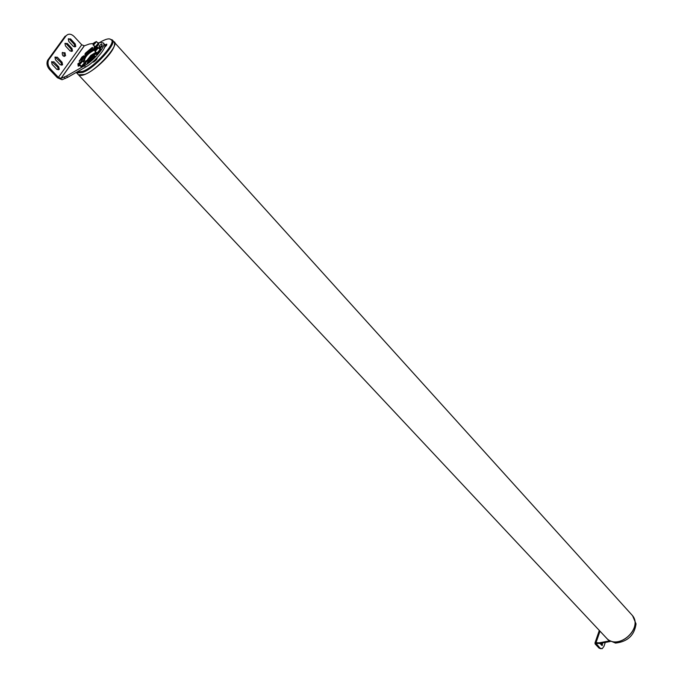 <?xml version="1.0" encoding="UTF-8"?>
<svg xmlns="http://www.w3.org/2000/svg" width="683" height="683" viewBox="0 0 683 683"><rect width="100%" height="100%" fill="white"/><g stroke="black" fill="none" stroke-linecap="round" stroke-linejoin="round"><path stroke-width="1.02" d="M632.501 615.605C643.113 628.343 619.361 650.011 607.324 638.989L608.28 640.014L615.545 643.096C627.634 641.67 634.464 635.267 636.035 623.886L632.603 615.725M602.551 643.147L602.261 645.537L599.853 643.454M601.544 645.239L601.689 643.343M600.912 648.739L599.068 648.116L600.075 648.167L596.063 643.403L599.811 643.454L599.204 642.823L609.321 640.936M610.167 641.516L599.811 643.454M600.007 631.186L596.02 642.669L599.204 642.823M596.02 642.669L595.004 642.857L595.124 643.958L599.068 648.116M600.075 648.167L602.167 648.705L603.909 646.442L605.24 642.575M95.415 42.081L93.75 43.934L95.415 42.081M94.98 43.063L94.527 42.559M96.098 41.603L93.05 44.899L95.321 46.666L98.224 43.422L96.585 41.62L93.673 44.873L93.059 44.404M81.567 61.538L79.877 63.425L81.567 61.538M81.149 62.52L80.679 62.025M82.25 61.06L79.185 64.407L81.473 66.174L84.419 62.879L82.745 61.077L79.8 64.381L79.194 63.895M97.191 48.297L95.509 50.175L97.191 48.297M96.755 49.296L96.294 48.783M97.882 47.819L94.8 51.157L97.097 52.941L100.034 49.654L98.378 47.836L95.432 51.131L94.809 50.653M104.832 45.505L106.77 44.702M104.764 44.993L106.744 44.173L106.394 45.505L104.499 47.417M97.225 47.468L98.19 47.759M84.624 62.631L84.794 62.563C88.628 60.838 92.418 57.688 96.175 53.095M98.028 47.776L92.879 49.099L89.302 51.703C85.409 55.041 82.925 58.149 81.832 61.043M104.823 46.017L105.549 45.983M105.259 45.667L105.728 45.693L104.644 46.939M94.442 60.471L94.134 60.983L94.596 61.018L95.518 59.498L95.808 59.814M89.43 58.858L90.685 56.92L91.172 57.44M93.776 54.819L93.059 54.708L90.421 56.715L93.332 55.314M93.059 54.708L93.486 55.152M89.268 58.977L90.421 56.715M93.187 62.093L93.17 61.607M96.516 58.49L97.02 58.525M96.977 58.49L96.995 58.004C97.08 59.173 95.902 60.522 93.46 62.042L93.153 62.051M76.974 72.014L82.361 71.45C93.323 68.496 117.024 42.064 111.227 39.921C109.792 37.898 105.839 38.82 99.351 42.679M109.442 38.905L112.208 39.981C118.193 42.184 93.793 69.401 82.506 72.432L76.795 72.919L76.24 72.432M78.468 74.814L607.264 638.921C619.37 650.011 643.198 628.061 632.338 615.426L113.933 41.842C119.721 49.082 85.956 80.278 78.468 74.814L84.427 74.481C96.32 71.16 120.959 43.131 113.779 41.672L112.063 39.768M98.028 43.2L98.523 43.234C98.489 44.352 97.387 45.59 95.202 46.948L94.485 46.982L94.476 46.461M94.689 47.059L95.483 47.255C97.669 45.898 98.77 44.66 98.804 43.55L98.6 43.464M99.829 49.424L100.341 49.466C100.307 50.602 99.189 51.857 96.977 53.223L96.252 53.257L96.243 52.728M96.457 53.334L97.259 53.539C99.47 52.173 100.597 50.918 100.623 49.774L100.418 49.697M70.571 38.914L75.267 43.994L75.762 46.47L73.474 46.487L68.761 41.407L68.266 38.94L70.571 38.914L69.581 39.324L68.42 38.7M74.746 46.905L74.276 44.404L69.581 39.324M67.284 43.456L71.997 48.527L72.492 51.012L70.187 51.037L65.466 45.957L64.962 43.481L67.284 43.456L66.285 43.866L65.124 43.242M71.476 51.447L70.998 48.937L66.285 43.866M64.97 52.745L65.568 55.673C63.357 56.843 62.247 55.878 62.221 52.787L64.97 52.745M64.296 56.458L63.98 53.146L62.495 52.412M55.468 59.737L54.964 57.252L57.312 57.201L62.085 62.273L62.588 64.765L60.258 64.817L55.468 59.737M61.572 65.192L61.094 62.674L55.144 56.979M52.113 64.373L51.601 61.888L53.957 61.82L58.755 66.9L59.259 69.393L56.911 69.453L52.113 64.373M58.243 69.82L57.765 67.293L51.78 61.607M93.554 56.877L95.168 55.997L94.442 57.304L87.1 63.032L93.554 56.877L94.177 57.56M99.803 49.389L100.871 48.988L100.341 49.466M98.514 52.779L96.115 54.572L96.252 53.257M84.709 62.682C88.278 61.154 92.103 57.97 96.192 53.146M98.446 47.912L98.207 47.511C95.244 45.539 82.95 55.673 81.55 61.154M85.076 63.28L85.793 63.118L83.539 65.457M80.679 66.516L80.585 65.91M83.522 56.638L81.388 59.634L79.185 61.265L81.951 56.996L83.889 55.741L83.522 56.638M98.847 43.977L97.114 46.171M94.672 47.187L94.075 47.289L94.433 46.418M80.167 65.457L78.195 66.174L77.905 63.809L80.278 62.085M79.356 64.586L79.091 65.081L77.905 63.809M91.445 49.21L84.837 54.341L85.563 53.052L91.804 47.759L92.786 47.409L91.445 49.21M99.701 48.169L99.069 46.111L101.357 43.917L101.793 44.207L102.108 46.444L99.949 48.433M102.228 45.232L100.205 47.195M66.055 35.858C68.351 33.467 71.015 33.655 74.046 36.43L81.747 44.788L84.342 45.812L61.018 78.4L58.388 77.358L50.465 69L49.475 69.393C47.042 66.524 46.418 63.51 47.597 60.352L65.064 36.267L66.055 35.858L48.587 59.95C47.4 63.109 48.032 66.123 50.465 69M93.375 43.473L89.345 44.002L84.342 45.812M103.167 42.944C107.231 44.036 95.031 59.967 84.41 65.799L85.606 67.079C96.226 61.265 108.409 45.334 104.337 44.233L103.167 42.944L100.939 42.466L97.746 42.892M85.606 67.079L67.66 77.333L62.025 79.723L57.398 77.742L49.475 69.393M61.018 78.4L66.464 76.061L84.41 65.799M84.205 62.648L84.718 62.691C84.683 63.835 83.565 65.098 81.354 66.464L80.637 65.961M80.859 66.567L81.644 66.772C83.847 65.406 84.974 64.151 85.008 62.998L84.794 62.921M596.37 643.309L596.131 644.009M601.407 642.626L602.005 643.258M93.597 44.386C99.803 39.751 91.642 43.046 93.597 44.386M79.723 63.886C85.964 59.242 77.819 62.443 79.723 63.886M95.355 50.636C101.639 45.957 93.375 49.253 95.355 50.636M95.722 52.164C92.803 56.313 89.55 59.233 85.964 60.907C78.81 63.758 89.883 49.321 95.543 49.202M95.475 49.27C93.264 49.458 90.096 51.686 85.973 55.963C83.625 59.745 82.908 61.308 83.804 60.659L84.299 61.009C84.999 56.629 88.594 52.873 95.099 49.739M106.454 45.411L104.832 45.53M93.332 61.461L93.93 61.82M96.704 59.259L96.363 58.636M86.861 60.505L90.805 55.46L95.518 52.506M74.276 44.404L75.267 43.994M70.998 48.937L71.997 48.527M56.322 57.603L57.312 57.201M62.085 62.273L61.094 62.674M52.967 62.221L53.957 61.82M58.755 66.9L57.765 67.293M88.457 61.188L89.132 61.914M96.482 53.658L97.037 54.264M85.213 63.212L85.657 63.698M81.951 56.996L82.652 57.756M79.715 61.188L79.296 60.727M91.804 47.759L92.359 48.365M86.169 53.709L85.563 53.052M102.126 44.762L101.357 43.917M58.388 77.358L81.747 44.788M66.464 76.061L67.66 77.333M65.355 78.451L64.159 77.188M48.023 59.643L49.014 59.242M599.315 630.443L595.004 642.857M106.727 44.668L106.744 44.173M106.736 44.924L106.488 45.368M96.995 58.747L96.738 59.208M93.878 61.846L93.366 62.025M111.227 39.921L112.208 39.981M76.812 72.108L76.795 72.919M76.411 72.62L78.323 74.66M75.762 46.47L74.763 46.871M72.492 51.012L71.493 51.413M65.568 55.673L64.569 56.074M62.588 64.765L61.59 65.158M59.259 69.393L58.26 69.786M99.453 46.367L100.623 47.648M84.231 45.846L60.915 78.434M48.587 59.95L47.597 60.352"/></g></svg>
